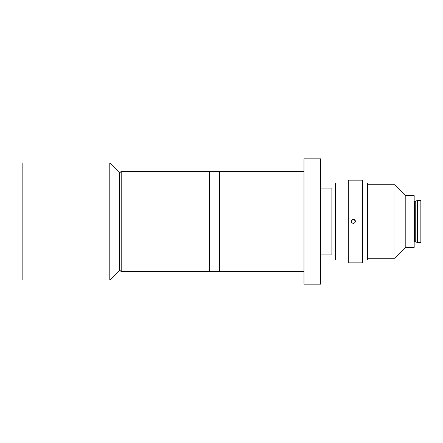 <?xml version="1.0" encoding="UTF-8"?>
<svg xmlns="http://www.w3.org/2000/svg" width="443" height="443" viewBox="0 0 443 443"><rect width="100%" height="100%" fill="white"/><g stroke="black" fill="none" stroke-linecap="round" stroke-linejoin="round"><path stroke-width="0.66" d="M109.786 279.982L109.786 163.018L22.15 163.018L22.15 279.982L109.786 279.982L119.527 270.236L119.527 172.764L109.786 163.018M320.693 284.157L320.693 158.843L303.987 158.843L303.987 284.157L320.693 284.157M303.987 171.375L209.467 171.375L209.467 271.625L219.49 271.625L219.49 171.375L219.49 271.625L303.987 271.625M209.467 171.375L121.199 171.375L121.199 271.625L209.467 271.625L209.467 171.375M119.527 269.953L121.199 271.625M119.527 173.047L121.199 171.375M394.951 184.742L405.81 195.601L405.81 247.399L394.951 258.258L394.951 184.742L367.546 184.742M394.951 258.258L367.546 258.258M362.535 259.93L367.546 259.93L367.546 183.07L362.535 183.07M353.342 223.588C356.039 222.198 356.039 220.802 353.342 219.412C350.646 220.802 350.646 222.192 353.342 223.588M362.535 262.854L362.535 180.146L348.331 180.146L348.331 262.854L362.535 262.854M353.342 219.412A2.088 2.088 0 0 0 352.545 219.573M351.41 222.297A2.088 2.088 0 0 0 351.604 222.657M348.331 183.07L335.296 183.07L335.296 259.93L348.331 259.93M355.43 221.5A2.088 2.088 0 0 0 353.752 219.451M320.693 254.919L331.89 254.919L331.89 188.081L320.693 188.081M405.81 195.601L405.81 247.399L414.166 247.399L414.166 195.601L405.81 195.601M415.916 201.194L415.916 241.806L417.5 242.72L417.5 200.28L415.916 201.194A0.332 0.332 0 0 1 415.75 201.244L414.498 201.244A0.332 0.332 0 0 1 414.166 200.906M414.498 201.244L414.498 241.756A0.332 0.332 0 0 0 414.166 242.094M414.498 241.756L415.75 241.756A0.332 0.332 0 0 1 415.916 241.806M417.5 242.72L420.85 242.72L420.85 200.28L417.5 200.28M415.75 201.244L415.75 241.756"/></g></svg>
